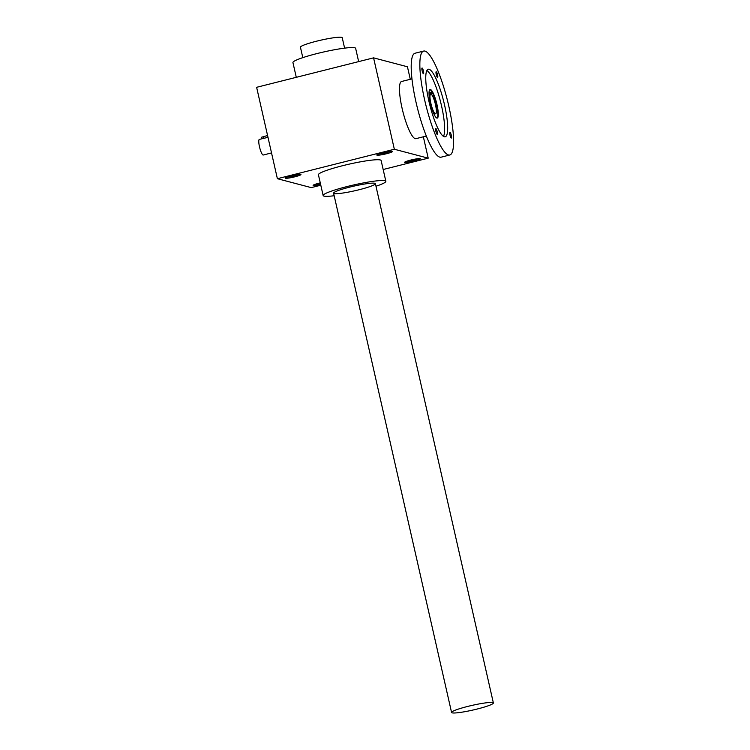 <?xml version="1.0" encoding="UTF-8"?>
<svg xmlns="http://www.w3.org/2000/svg" width="750" height="750" viewBox="0 0 750 750"><rect width="100%" height="100%" fill="white"/><g stroke="black" fill="none" stroke-linecap="round" stroke-linejoin="round"><path stroke-width="1.12" d="M256.622 87.309L277.387 178.706L394.341 149.25L373.575 57.853L256.622 87.309M383.166 169.509L428.203 158.166L423.347 136.791M410.287 79.303L407.438 66.769L373.575 57.853M277.387 178.706L311.259 187.622L320.803 185.213M320.269 182.869A8.034 0.891 167.2 0 0 313.134 185.297A8.034 0.891 167.2 0 0 320.653 184.594M294.938 176.784A8.034 0.891 167.2 0 0 300.891 174.441A8.034 0.891 167.2 0 0 292.931 175.434A8.034 0.891 167.2 0 0 285.309 177.975A8.034 0.891 167.2 0 0 294.938 176.784M386.466 153.731A8.034 0.891 167.2 0 0 392.419 151.387A8.034 0.891 167.2 0 0 384.45 152.391A8.034 0.891 167.2 0 0 376.837 154.922A8.034 0.891 167.2 0 0 386.466 153.731M414.281 161.044A8.034 0.891 167.2 0 0 420.234 158.7A8.034 0.891 167.2 0 0 412.275 159.703A8.034 0.891 167.2 0 0 404.662 162.244A8.034 0.891 167.2 0 0 414.281 161.044M334.181 195.741A32.147 3.544 -12.8 0 1 323.147 195.534L318.422 174.759A32.147 3.544 -12.8 0 1 345.731 164.944A32.147 3.544 -12.8 0 1 380.278 159.956A32.147 3.544 -12.8 0 1 381.122 160.519L385.847 181.294A32.147 3.544 -12.8 0 1 375.975 186.244M394.341 149.25L428.203 158.166M315.019 184.359A7.022 0.778 167.2 0 0 320.409 183.497M287.194 177.037A7.022 0.778 167.2 0 0 294.488 175.734A7.022 0.778 167.2 0 0 298.791 174.403M378.722 153.984A7.022 0.778 167.2 0 0 386.006 152.681A7.022 0.778 167.2 0 0 390.309 151.35M406.537 161.306A7.022 0.778 167.2 0 0 413.831 160.003A7.022 0.778 167.2 0 0 418.134 158.672M359.334 189.684A21.431 2.362 167.2 0 0 375.206 183.441A21.431 2.362 167.2 0 0 353.972 186.103A21.431 2.362 167.2 0 0 333.666 192.872A21.431 2.362 167.2 0 0 359.334 189.684M323.147 195.534A32.147 3.544 -12.8 0 1 350.447 185.719A32.147 3.544 -12.8 0 1 385.003 180.731A32.147 3.544 -12.8 0 1 385.847 181.294M296.288 77.325L292.941 62.597A32.147 3.544 -12.8 0 1 320.25 52.772A32.147 3.544 -12.8 0 1 354.797 47.784A32.147 3.544 -12.8 0 1 355.641 48.347L358.65 61.612M271.528 152.925L263.259 155.016A8.034 1.65 -104.1 0 1 259.481 146.738A8.034 1.65 -104.1 0 1 259.331 139.425L262.069 138.731L261.656 137.194L267.572 135.506M267.994 137.344L262.069 138.731M477.319 708.994A21.431 2.362 167.2 0 0 493.378 702.975A21.431 2.362 167.2 0 0 471.956 705.413A21.431 2.362 167.2 0 0 451.575 712.472A21.431 2.362 167.2 0 0 477.319 708.994M344.606 48.141L342.244 37.744A21.431 2.362 167.2 0 0 320.812 40.181A21.431 2.362 167.2 0 0 300.441 47.241L302.803 57.637M411.947 78.881L401.55 81.497A29.466 6.066 75.9 0 0 402.872 111.562A29.466 6.066 75.9 0 0 415.95 138.656L426.347 136.041M429.825 89.634A14.738 3.028 -104.1 0 1 436.097 103.191A14.738 3.028 -104.1 0 1 436.997 118.097M431.128 92.513L431.597 94.566A10.181 2.091 -104.1 0 1 435.619 105.291A10.181 2.091 -104.1 0 1 435.647 113.803A10.181 2.091 -104.1 0 1 431.325 105.197A10.181 2.091 -104.1 0 1 430.387 94.256L429.919 92.194L431.128 92.513L430.059 92.784M430.341 102.928A14.738 3.028 -104.1 0 1 430.069 89.513A14.738 3.028 -104.1 0 1 436.603 103.059A14.738 3.028 -104.1 0 1 437.269 118.087A14.738 3.028 -104.1 0 1 430.341 102.928M431.597 94.566L430.097 94.95M435.881 131.297A2.944 0.609 -104.1 0 1 435.825 128.616A2.944 0.609 -104.1 0 1 437.128 131.325A2.944 0.609 -104.1 0 1 437.259 134.325A2.944 0.609 -104.1 0 1 435.881 131.297M422.109 70.706A2.944 0.609 -104.1 0 1 422.062 68.025A2.944 0.609 -104.1 0 1 423.366 70.734A2.944 0.609 -104.1 0 1 423.497 73.744A2.944 0.609 -104.1 0 1 422.109 70.706M449.991 135.009A2.944 0.609 -104.1 0 1 449.934 132.328A2.944 0.609 -104.1 0 1 451.247 135.037A2.944 0.609 -104.1 0 1 451.378 138.038A2.944 0.609 -104.1 0 1 449.991 135.009M436.228 74.419A2.944 0.609 -104.1 0 1 436.172 71.737A2.944 0.609 -104.1 0 1 437.484 74.447A2.944 0.609 -104.1 0 1 437.616 77.456A2.944 0.609 -104.1 0 1 436.228 74.419M443.494 136.369A34.828 7.162 75.9 0 0 441.534 105.872A34.828 7.162 75.9 0 0 426.891 70.472M444.581 105.103A34.828 7.162 75.9 0 0 428.212 69.262A34.828 7.162 75.9 0 0 429.769 104.784A34.828 7.162 75.9 0 0 445.228 136.809A34.828 7.162 75.9 0 0 444.581 105.103M448.819 106.219A53.578 11.025 75.9 0 0 423.628 51.075A53.578 11.025 75.9 0 0 426.028 105.722A53.578 11.025 75.9 0 0 449.803 154.987A53.578 11.025 75.9 0 0 448.819 106.219M423.628 51.075L414.984 53.25A53.578 11.025 75.9 0 0 417.384 107.906A53.578 11.025 75.9 0 0 441.159 157.172L449.803 154.987M263.269 136.594L263.681 138.431M493.378 702.975L375.394 183.666M451.575 712.472L333.591 193.162"/></g></svg>
